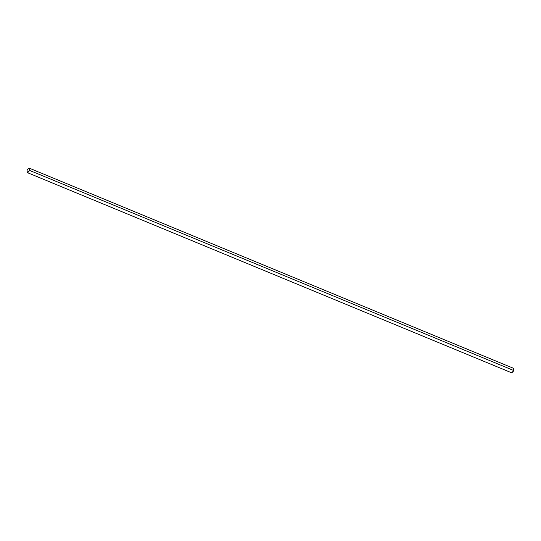 <?xml version="1.0" encoding="UTF-8"?>
<svg xmlns="http://www.w3.org/2000/svg" width="541" height="541" viewBox="0 0 541 541"><rect width="100%" height="100%" fill="white"/><g stroke="black" fill="none" stroke-linecap="round" stroke-linejoin="round"><path stroke-width="0.81" d="M29.545 170.381L27.375 172.633L27.05 170.401C28.7 167.683 29.539 167.676 29.545 170.381L513.95 370.599L513.335 368.326L513.95 370.599L29.545 170.381C29.539 167.676 28.7 167.683 27.05 170.401C27.064 173.113 27.895 173.106 29.545 170.381M27.375 172.633L511.772 372.85L513.95 370.599L511.576 372.715M513.625 368.367L29.228 168.15"/></g></svg>
